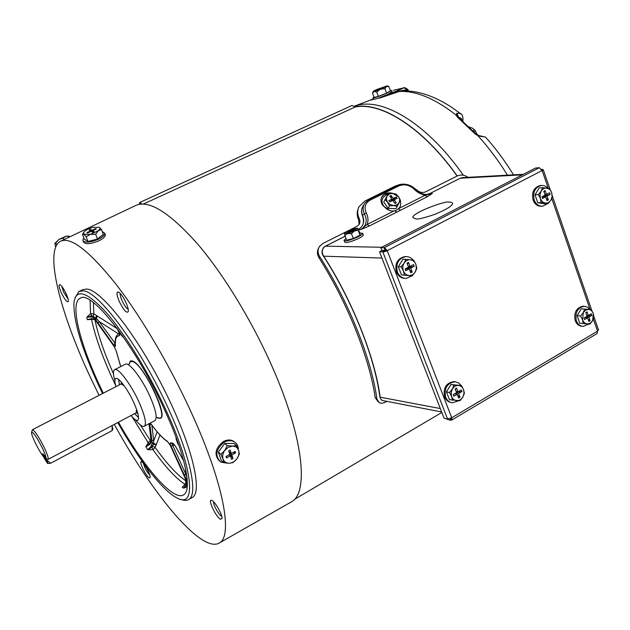 <?xml version="1.0" encoding="UTF-8"?>
<svg xmlns="http://www.w3.org/2000/svg" width="630" height="630" viewBox="0 0 630 630"><rect width="100%" height="100%" fill="white"/><g stroke="black" fill="none" stroke-linecap="round" stroke-linejoin="round"><path stroke-width="0.94" d="M458.805 400.743L452.411 402.791C449.277 402.31 447.016 400.428 445.638 397.144C444 388.088 447.182 382.969 455.183 381.78L458.522 382.914L461.144 385.497M455.388 381.804L454.151 381.583C446.158 382.764 442.984 387.883 444.615 396.924C445.945 400.105 448.119 401.971 451.143 402.531M461.412 385.552L450.938 384.505L446.473 391.884L449.474 399.672L459.939 400.735L462.814 397.176L464.381 393.348L463.554 389.584L461.412 385.552L453.962 385.103L452.379 388.938L449.489 392.514L451.639 396.569L452.498 400.334M446.473 391.884L449.489 392.514M450.938 384.505L453.962 385.103M462.814 397.176C461.302 399.538 459.317 400.704 456.876 400.68C454.451 400.452 452.702 399.081 451.639 396.569L451.135 392.703L452.379 388.938C453.907 386.576 455.899 385.41 458.349 385.458C460.766 385.702 462.507 387.08 463.554 389.584L464.042 393.427L462.814 397.176M458.632 393.459L461.924 391.529L461.31 389.907L458.01 391.836L456.577 388.08L455.144 388.923L456.585 392.671L453.277 394.608L453.899 396.238L457.207 394.301L458.64 398.05L460.065 397.207L458.632 393.459L456.128 392.939M456.459 392.348L461.924 391.529M455.459 393.333L456.411 394.136M457.49 395.041L460.065 397.207M457.207 394.301L454.702 393.774M453.899 396.238L453.458 394.506M455.356 389.466L456.577 388.08M458.01 391.836L456.112 391.443M359.825 232.942L362.691 233.344C362.486 234.147 360.943 235.289 358.06 236.778C350.13 240.361 345.445 241.558 344.004 240.369L345.917 238.486M344.145 240.723L344.649 241.999C346.091 243.204 350.776 242.007 358.706 238.416C361.581 236.927 363.124 235.785 363.329 234.982L362.691 233.344M344.374 233.494L346.61 240.243L353.351 238.502L360.092 235.092L360.029 233.462L357.816 228.328L354.438 230.958L358.21 230.289L357.816 228.328M360.092 235.092L358.21 230.289M353.351 238.502L351.461 233.691L354.438 230.958L347.681 233.549L351.461 233.691M344.72 235.455L347.681 233.549L344.508 233.265L347.721 231.123L354.406 228.556L357.706 228.288M351.359 230.706L349.5 230.745L348.106 231.446L349.957 231.407L346.728 233.029L350.768 231.383L352.635 231.344L354.036 230.635L352.162 230.682L355.383 229.06L354.572 229.084L351.359 230.706L351.619 231.368M350.154 231.69L349.5 230.745M354.532 229.485L354.572 229.084M352.162 230.682L352.422 231.344M354.351 106.186L357.753 105.226C384.308 98.162 427.912 124.527 463.341 175.234M486.258 137.907L485.549 137.119L477.91 135.734L475.02 133.836L475.823 133.859M475.02 133.836L457.53 117.259L456.199 115.172L456.695 113.305L460.443 113.581L461.396 114.337M463.026 119.818L462.955 120.298C463.105 116.463 462.262 114.227 460.443 113.581L451.119 106.927C433.353 95.453 416.58 90.129 400.798 90.964L380.607 97.76L370.377 100.107L354.336 106.171M513.489 174.856C504.961 160.941 495.645 148.357 485.549 137.119L479.753 135.765L481.407 136.663L479.217 135.726M462.837 121.18L462.955 120.298L462.593 120.968M478.091 135.411L477.91 135.734C488.518 147.357 498.377 160.5 507.481 175.179M479.556 135.828L475.737 133.78L458.372 117.337M370.196 100.178L380.693 97.729L397.514 91.248L398.215 91.515C415.249 90.358 434.574 98.241 456.199 115.172L457.459 115.881L456.695 113.305L458.9 117.637C460.806 117.613 461.829 118.535 461.971 120.417M397.514 91.248L406.586 89.854L406.397 90.87M393.577 90.303L404.806 87.586L404.287 87.735L406.988 90.082L406.815 90.885M404.806 87.586L407.917 89.515L406.988 90.082L407.649 90.925M354.989 106.84C381.189 101.532 422.832 127.425 457.207 175.975M457.53 117.259L458.262 117.235L457.459 115.881M400.436 184.432L395.49 185.937L364.888 201.072L358.966 206.774C357.171 210.514 357.289 214.491 359.328 218.72L359.958 220.862L359.777 222.996L359.045 224.524L356.887 226.391L322.843 243.503L319.497 246.417C317.544 249.622 317.622 253.039 319.741 256.662C349.138 302.652 371.487 359.179 376.913 398.987L379.008 402.507C380.93 403.578 383.3 403.342 386.119 401.782L386.859 401.357M468.09 177.337C464.42 174.849 460.79 174.4 457.199 175.975L425.644 191.835C422.525 193.087 419.58 192.465 416.808 189.969L411.146 186.023M378.031 401.672L375.189 397.561C369.503 358.226 347.681 303.109 319.032 257.835C317.079 254.496 316.921 251.291 318.559 248.22M359.328 218.72L358.722 220.083L359.068 224.5M358.722 220.083C356.911 216.263 356.698 212.601 358.076 209.105M457.104 176.03C422.809 127.63 381.292 101.784 355.131 107.021L143.396 204.025M139.34 204.285L139.718 202.49L352.02 105.454L355.131 107.021M139.718 202.49L141.931 204.01M102.249 231.517L104.793 233.352C104.682 235.25 102.422 237.274 98.012 239.416C89.515 242.747 84.444 243.023 82.782 240.243L83.861 237.967M83.073 241.007L83.357 241.77C85.018 244.55 90.09 244.282 98.579 240.951C102.981 238.809 105.241 236.778 105.352 234.88L104.793 233.352M83.388 232.816L82.53 234.423L83.877 234.376L83.758 232.171L85.034 230.903L88.452 228.879L92.697 227.391L99.272 227.312C100.375 228.091 100.013 229.241 98.193 230.769L101.556 229.627L99.272 227.312M82.53 234.423L84.302 239.14L87.909 241.471L97.461 239.069L103.288 234.36L101.556 229.627M97.461 239.069L95.705 234.313L98.193 230.769L90.468 234.321L95.705 234.313M87.909 241.471L86.129 236.73L90.468 234.321L83.877 234.376L86.129 236.73M89.035 230.044L90.515 229.367L92.027 230.304L95.721 228.611L96.327 228.981L92.634 230.682L94.161 231.627L92.673 232.312L91.153 231.36L87.444 233.068L86.846 232.683L90.547 230.982L89.035 230.044M92.027 230.304L92.76 232.273M91.775 231.753L90.515 229.367M90.547 230.982L90.759 231.541M92.634 230.682L93.153 232.092M95.721 228.611L95.603 229.32M137.86 413.595L136.182 412.839M31.681 431.928L32.398 429.739C34.563 430.384 38.446 436.204 44.045 447.205C47.313 454.096 48.675 458.144 48.132 459.341L115.778 423.612M43.698 456.994L43.667 456.986C41.115 453.679 38.359 449.025 35.39 443.016C32.886 437.795 31.587 434.283 31.5 432.479C32.697 431.164 36.272 436.244 42.202 447.717C45.077 453.758 46.329 457.396 45.959 458.632L48.132 459.341M138.521 417.477L134.56 413.697M121.054 384.001L121.385 382.197M45.959 458.632L44.439 455.49L42.155 453.868L43.667 456.986M119.424 384.843L118.566 379.433M154.83 420.62L155.035 420.509C157.516 417.934 155.799 409.831 149.877 396.199C141.876 378.26 128.748 361.384 125.291 364.25L114.699 369.652M114.888 380.89C113.077 374.606 112.959 370.881 114.534 369.739C117.834 366.943 130.867 383.953 138.946 401.94C144.939 415.603 146.751 423.691 144.388 426.203C142.593 427.093 139.537 424.911 135.23 419.659M115.952 386.631C114.644 382.056 114.55 379.355 115.684 378.528C118.109 376.48 127.709 389.08 133.678 402.326C138.127 412.437 139.49 418.422 137.765 420.281C136.466 420.927 134.253 419.344 131.111 415.516M156.193 417.399L158.264 417.784C171.462 423.84 144.002 363.699 132.394 361.462L130.308 361.754L128.748 365.014M56.787 244.826L55.731 242.967L54.873 243.542L55.676 247.039M70.111 236.675L65.992 236.211L58.858 239.479L63.173 238.061L65.992 236.211L69.119 236.25M64.024 239.573L63.173 238.061M55.731 242.967L58.858 239.479L54.92 243.338M68.568 236.116L68.095 236.006M412.044 275.869L406.153 278.436C402.137 278.342 399.231 276.231 397.428 272.097C395.577 263.647 398.357 258.481 405.767 256.599C408.697 256.505 411.154 257.678 413.138 260.119M405.87 256.591L404.775 256.583C397.38 258.465 394.6 263.623 396.443 272.058C398.215 276.121 401.066 278.232 405.011 278.389M401.46 274.924L412.177 275.869L415.123 272.184L416.816 268.459L415.871 264.348L413.666 260.198L405.846 259.324L404.129 263.064L401.176 266.766L398.286 266.679L401.46 274.924L412.177 275.869M405.846 259.324L402.948 259.269L398.286 266.679M401.176 266.766L403.389 270.939L404.358 275.058M404.129 263.064C405.736 260.686 407.823 259.591 410.39 259.773C412.933 260.166 414.76 261.686 415.871 264.348L416.398 268.364L415.123 272.184C413.54 274.554 411.461 275.656 408.894 275.491C406.35 275.121 404.507 273.609 403.389 270.939C402.428 268.183 402.672 265.561 404.129 263.064M408.563 267.167L405.098 269.002L405.759 270.719L409.224 268.892L410.744 272.861L412.233 272.065L410.721 268.104L414.17 266.277L413.516 264.561L410.059 266.38L408.539 262.403L407.043 263.19L408.563 267.167M405.759 270.719L405.389 268.845M407.437 264.23L408.539 262.403M410.059 266.38L408.24 266.325M407.193 267.892L414.17 266.277M410.721 268.104L407.035 267.978M406.941 268.026L408.019 268.852M409.697 270.128L412.233 272.065M409.224 268.892L405.547 268.766M473.839 131.78L475.422 131.008L477.012 134.269M475.422 131.008L474.532 129.804L472.76 130.67M469.271 127.181L472.492 128.197L474.532 129.804M469.744 126.953L469.114 127.024M385.3 250.921L382.882 252.173L387.403 250.748L384.442 247.543L385.906 250.732L381.922 250.527L379.512 251.772L444.048 418.178L447.473 419.029L451.844 417.706L597.445 331.199L597.051 333.609M598.437 329.766L597.445 331.199M539.382 167.848L542.068 170.714L543.296 169.809L541.784 170.005M450.395 418.257L451.104 420.084L451.812 420.021L451.844 417.706M387.403 250.748L385.906 250.732M385.135 250.496L384.072 247.732L380.835 247.724L381.898 250.472L385.505 250.307M541.611 169.683L542.517 169.627M542.399 169.273L541.422 169.368M450.017 418.391L450.749 420.289L447.316 419.438L447.127 418.942M447.914 418.769L447.473 419.029M385.158 250.559L382.741 251.803L379.512 251.772M380.835 247.724L535.531 168.053L539.319 167.682M226.855 463.121L220.752 462.081C214.617 455.75 215.775 449.127 224.225 442.213C227.832 440.338 231.139 440.173 234.155 441.74C236.911 443.41 238.313 446.056 238.353 449.662M234.155 441.74L233.313 441.063C230.296 439.504 226.997 439.653 223.398 441.535C215.263 447.985 213.893 454.451 219.279 460.947M220.909 454.246L223.044 459.049C222.177 456.215 222.744 453.356 224.737 450.474L228.304 447.3L232.541 446.111L227.257 445.615L224.737 450.474L220.909 454.246L218.35 452.088L221.303 460.554L223.87 462.743L229.139 463.215L233.092 462.585L236.888 458.853L239.368 454.025L238.589 450.332L236.486 445.544L232.541 446.111C235.533 446.205 237.549 447.615 238.589 450.332C239.424 453.159 238.857 456.002 236.888 458.853C234.754 461.593 232.179 463.05 229.139 463.215C226.146 463.152 224.115 461.766 223.044 459.049L223.87 462.743M236.486 445.544L233.88 443.433L224.666 443.488L218.35 452.088M224.666 443.488L227.257 445.615M228.627 450.844L230.123 450.009L231.344 453.553L235.077 451.458L235.557 452.876L231.824 454.97L233.037 458.498L231.549 459.333L230.336 455.805L226.587 457.908L226.099 456.49L229.848 454.387L228.627 450.844M231.344 453.553L228.848 451.49M226.587 457.908L226.674 456.167M230.336 455.805L229.123 454.797M233.037 458.498L229.682 453.923M231.824 454.97L229.336 452.899M229.076 452.143L229.73 452.214M233.053 452.592L235.557 452.876M390.285 90.468L391.639 90.452L387.214 92.941C379.095 96.445 374.338 98.067 372.952 97.8L374.007 97.004M378.89 97.941L387.741 94.366L392.112 91.736M386.568 93.098L378.378 96.382L374.149 97.382L372.511 93.027L374.204 91.405L373.251 91.366L376.575 89.57L387.3 85.822L386.458 86.483L388.781 86.475L390.427 90.862L386.568 93.098L384.93 88.696L386.458 86.483L380.418 89.239L384.93 88.696M387.3 85.822L387.852 86.066M378.378 96.382L376.732 91.988L380.418 89.239L374.204 91.405L376.732 91.988M373.188 91.5L372.511 93.027M382.945 87.861L376.409 90.326L383.347 87.168L381.166 88.302L382.945 87.861M588.664 324.056L583.23 326.387C580.025 326.151 577.726 324.261 576.34 320.709C574.883 312.582 577.505 307.771 584.215 306.267L587.443 307.133L590.05 309.574M583.931 306.243L583.049 306.18C576.348 307.684 573.733 312.488 575.182 320.599C576.568 324.151 578.868 326.041 582.073 326.277L582.309 326.301M584.616 309.054L581.207 308.794L577.135 315.701L579.758 323.237L589.845 324.159L592.602 320.764L593.893 317.244L593.326 313.543L591.294 309.708L584.616 309.054L583.301 312.575L580.529 315.992L582.577 319.835L583.159 323.552M577.135 315.701L580.529 315.992M592.602 320.764L590.223 323.221L587.239 323.922C585.065 323.631 583.506 322.269 582.577 319.835L583.301 312.575L585.695 310.125L588.688 309.44C590.861 309.747 592.405 311.11 593.326 313.543L592.602 320.764M588.885 317.087L591.853 315.346L591.31 313.779L588.341 315.52L587.081 311.889L585.79 312.645L587.05 316.276L584.065 318.024L584.609 319.591L587.593 317.843L588.845 321.465L590.137 320.709L588.885 317.087L586.065 316.851M587.026 316.221L591.853 315.346M585.254 317.323L585.782 317.693M588.089 319.292L590.137 320.709M587.593 317.843L584.774 317.607M585.924 313.039L587.081 311.889M588.341 315.52L586.743 315.386M416.06 218.98L412.776 217.515C412.107 212.72 446.733 200.19 448.962 202.167C451.174 201.986 452.387 202.474 452.608 203.632C451.852 206.207 445.914 209.774 434.802 214.342C424.919 217.728 418.674 219.272 416.06 218.98M391.096 193.363L384.883 194.064L381.756 196.891M389.466 210.404L382.938 205.608C380.528 202.198 380.331 198.986 382.347 195.977L385.064 193.756L387.19 193.024L390.127 192.811L393.12 193.41M325.214 246.291L325.434 246.165C322.032 248.496 321.387 251.764 323.513 255.977C352.249 300.053 375.401 358.714 380.095 397.168C380.575 399.333 381.764 400.522 383.67 400.743L441.638 411.973M440.323 408.563L380.095 397.168L379.819 396.609C374.606 357.029 352.713 301.494 323.489 256.182L381.953 258.064M398.837 208.491L425.14 195.245L432.322 193.473L427.242 196.765L369.259 226.028L360.817 229.548L367.219 224.422L369.259 226.028M462.719 177.629L460.317 178.188L429.857 193.544L432.322 193.473L426.691 194.576M358.486 229.509C363.589 226.06 364.935 221.335 362.534 215.342L364.423 213.948C367.644 220.484 366.44 225.682 360.817 229.548L358.517 229.58M394.656 210.727L396.672 212.192M398.475 208.845L400.467 210.278M414.666 188.677L413.902 188.976C417.036 192.205 420.785 194.292 425.14 195.245L427.242 196.765M429.597 193.67L426.431 194.56L429.857 193.544L460.05 178.321M364.022 204.6L363.738 205.065C361.486 208.05 361.092 211.475 362.534 215.342L362.463 215.767C365.156 224.319 361.919 226.839 358.478 229.477M364.423 213.948C362.541 209.908 362.746 206.223 365.046 202.899L369.133 199.513L370.196 200.096C365.243 203.025 363.912 207.254 366.211 212.782L364.423 213.948M394.262 210.798L367.219 224.422C368.503 220.563 368.164 216.689 366.211 212.782M400.365 200.584L400.782 203.813M413.902 188.976C409.138 184.795 404.05 183.803 398.64 186.015L397.357 185.669M369.133 199.513L397.554 185.456C399.955 183.543 409.5 183.07 414.627 188.638L414.627 188.638C422.502 195.709 425.959 194.221 428.329 194.56L426.998 194.591M547.596 203.624L542.658 206.223C538.76 206.357 535.941 204.277 534.201 199.97C532.602 192.292 534.917 187.464 541.154 185.472C543.721 185.22 545.95 186.165 547.84 188.291M540.674 185.511L540.02 185.559C533.791 187.543 531.476 192.37 533.074 200.033C534.815 204.333 537.634 206.412 541.524 206.278L541.95 206.254M542.58 187.645L539.256 187.89L535.02 194.827L537.792 202.781L544.761 203.773L548.1 203.6L550.927 200.088L552.321 196.654L551.667 192.63L549.573 188.693L542.58 187.645L541.17 191.079L538.327 194.607L540.43 198.568L541.107 202.6L548.1 203.6M537.792 202.781L541.107 202.6M535.02 194.827L538.327 194.607M550.927 200.088C549.486 202.293 547.62 203.285 545.328 203.057C543.044 202.632 541.414 201.135 540.43 198.568L539.981 194.702L541.17 191.079C542.627 188.858 544.501 187.874 546.801 188.118C549.069 188.559 550.699 190.063 551.667 192.63L552.108 196.473L550.927 200.088M547.021 196.064L550.124 194.426L549.557 192.764L546.446 194.41L545.123 190.575L543.769 191.284L545.1 195.119L541.981 196.765L542.556 198.426L545.674 196.78L546.998 200.6L548.344 199.891L547.021 196.064L542.808 196.324M542.95 196.253L550.124 194.426M542.69 196.387L543.525 196.906M546.32 198.631L548.344 199.891M545.674 196.78L542.068 197.001M544.029 192.032L545.123 190.575M546.446 194.41L544.887 194.505M46.171 458.703L46.565 459.876L50.565 463.263L112.093 430.652L112.109 425.998M112.093 430.652L112.731 429.384M112.849 428.983L111.982 425.604M47.683 463.491L50.565 463.263M46.565 459.876C47.738 462.381 48.077 463.57 47.589 463.452L44.258 458.223L42.998 454.797L46.565 459.876M43.289 454.671L43.273 453.931M400.263 200.773L400.782 203.395L400.404 205.931L399.475 207.727L396.79 209.987C389.198 214.326 378.189 203.923 383.331 197.308L386.151 194.898L388.017 194.237M385.001 199.592L387.489 202.214L386.316 199.112L386.938 196.111L389.198 194.008L392.474 193.363L388.332 193.701L383.733 202.057L388.151 208.333L395.884 208.695L400.491 200.348L398.554 196.686L396.057 194.087L392.474 193.363L398.554 196.686L399.743 199.765L399.129 202.773L400.491 200.348M395.884 208.695L399.129 202.773L396.884 204.892L393.592 205.553L397.199 206.254M388.151 208.333L389.434 205.884L393.592 205.553L390.159 204.569L387.489 202.214L389.434 205.884M391.907 199.119L388.836 200.655L389.757 201.962L392.829 200.427L394.963 203.443L396.294 202.781L394.159 199.765L397.223 198.237L396.294 196.93L393.238 198.458L391.112 195.45L389.781 196.111L391.907 199.119L390.655 201.513M389.844 201.923L388.836 200.655M391.482 201.104L391.411 200.064M391.293 198.253L391.112 195.45M393.238 198.458L391.978 200.852M396.294 196.93L392.789 200.45M394.159 199.765L393.388 201.222M394.569 202.884L396.294 202.781M99.075 395.341L90.547 377.654C60.291 313.267 43.801 250.228 60.409 241.29C70.662 236.368 89.216 250.709 116.07 284.319C142.018 317.898 172.053 369.29 193.536 417.446C223.918 485.163 232.572 535.508 219.76 542.737C202.23 554.66 152.751 494.644 114.321 424.376M290.194 502.559L291.895 501.582C308.235 492.329 303.755 440.685 275.223 373.716C255.079 326.064 225.028 276.09 197.71 244.109C169.289 212.192 148.53 199.363 135.442 205.616L61.031 240.999M75.191 297.573L79.002 291.462L83.066 290.863C98.524 290.65 142.537 350.343 169.872 411.941C190.961 458.404 197.859 494.298 188.913 499.393C186.929 500.732 184.322 500.74 181.094 499.425M191.646 497.842L192.52 497.346C203.01 491.258 191.512 443.615 163.839 388.946C136.269 334.246 101.17 290.044 86.861 289.044L82.743 289.674L79.459 291.249M141.774 461.861L141.703 461.822C138.096 459.774 145.79 476.233 149.223 477.942L150.2 477.43C150.625 474.705 144.254 462.94 141.774 461.861M143.475 463.459C144.624 467.87 146.727 471.768 149.79 475.138M61.803 286.382L63.646 292.17L68.103 299.03M66.095 293.651C63.819 288.942 61.827 285.965 60.094 284.713C58.417 284.319 58.842 287.067 61.386 292.942C65.032 300.108 67.363 302.896 68.394 301.305C68.473 299.77 67.701 297.218 66.095 293.651M120.306 293.493C119.984 294.879 120.582 297.321 122.102 300.801C124.346 305.503 126.386 308.338 128.229 309.322M126 302.707C123.448 297.297 121.023 293.761 118.723 292.123C116.211 291.375 116.424 294.572 119.361 301.707C123.976 310.724 126.984 313.913 128.378 311.275C128.465 309.361 127.669 306.503 126 302.707M212.019 500.535L211.893 500.464C206.955 497.731 215.688 516.86 220.476 519.309L222.075 518.411C222.421 514.702 215.287 502.023 212.019 500.535M213.617 501.842C212.987 504.386 218.752 514.907 221.516 516.261L221.776 516.395M102.54 393.553L98.626 385.332C81.546 348.162 73.316 320.607 73.954 302.668C75.978 288.115 86.79 291.469 106.407 312.724C125.394 334.412 149.948 374.598 167.147 412.697C193.827 471.216 196.064 508.662 177.258 498.094C162.839 491.156 138.663 459.703 117.771 422.565M150.861 439.023L150.318 440.504L150.688 441.835M156.98 417.548L158.177 418.186L160.563 418.249C168.604 415.642 142.333 362.502 132.143 360.919L130.308 361.014L129.032 364.392M119.346 333.553L118.629 333.939L99.115 321.481L95.973 318.048L91.822 315.74L90.578 313.716L86.822 317.229L87.255 319.638L93.673 319.331M103.257 393.183L99.737 385.773C79.593 342.791 69.654 302.991 80.191 298.218C91.342 289.115 137.135 348.028 165.58 412.075C185.346 455.529 192.111 489.4 183.991 494.589C174.069 502.543 143.829 467.365 118.479 422.187M150.271 442.788L149.601 443.488L148.144 442.662L145.845 446.883L147.814 449.733L152.988 449.655L155.114 447.41L156.248 444.638L153.649 443.244L153.736 440.748L157.177 431.873M184.976 484.391L182.227 487.337L183.613 488.108L187.228 486.825M174.478 444.772L172.833 445.591L172.289 443.803M187.039 477.902L185.842 474.248L185.37 467.909M115.203 344.004L114.873 343.57L113.723 345.09C114.896 346.65 115.479 346.87 115.471 345.752C114.896 339.239 116.211 335.885 119.424 335.695C119.968 335.491 119.763 334.262 118.787 332.002L117.133 328.348M184.992 484.36C175.817 478.28 165.154 466.712 152.988 449.647L152.161 447.182L153.649 443.244L152.2 442.795L150.948 446.52L147.814 449.733L152.161 447.182L150.948 446.52M151.688 445.245L155.114 447.41C166.698 463.593 176.935 474.737 185.811 480.832M156.248 444.638L160.004 435.039M117.243 328.695L97.39 316.079L95.791 319.78L113.723 345.09M97.39 316.079L93.925 313.905L93.059 317.488L95.547 319.402L96.264 318.347M176.81 439.409L176.061 438.787L177.652 443.299L179.054 445.764M178.085 442.961L177.652 443.299M175.408 446.174L172.699 443.063L170.636 442.874C169.998 442.866 170.139 443.922 171.053 446.048L186.346 479.509L186.386 484.383L183.613 488.108L187.362 484.69M175.353 446.15L172.699 443.063M173.778 443.914L171.722 443.677L170.636 442.874M184.062 474.681L185.842 474.248L172.833 445.591L171.053 446.048M187.086 478.39L185.968 478.713M187.141 478.918L186.196 479.162L185.275 478.438M185.094 478.012L170.51 445.796L167.501 441.409C162.957 438.48 157.61 432.865 151.468 424.565C150.294 423.069 149.727 422.872 149.782 423.974L152.2 442.795M170.423 445.678L167.501 441.409M167.84 441.874C163.068 438.716 157.657 433.03 151.602 424.825L151.468 424.565M151.373 424.518L149.782 423.974M151.877 425.187L153.736 440.748L151.783 440.354M153.641 443.551L152.263 443.087L150.932 440.677M150.853 438.929L149.082 423.691M148.979 423.746L150.995 439.228M120.732 366.573L116.306 351.225L113.865 346.027L95.603 320.56L93.311 318.938L91.736 318.63L87.255 319.638L92.011 318.914M113.865 346.027L116.306 351.225M113.904 346.161L98.146 323.946M98.193 324.08L96.012 321.072M115.172 343.397L99.115 321.481L97.989 322.993M115.306 345.051L115.471 345.752M119.519 334.152L119.424 335.695M119.85 332.034L119.275 332.12L122.267 336.389L123.33 336.924M122.204 335.325L122.267 336.389M96.043 321.174L95.791 319.78M149.578 444.544L145.845 446.883L149.601 443.488L149.578 444.544L150.499 443.528L151.129 441.252M150.381 442.591L150.499 443.528M185.44 478.981L185.803 482.123L185.22 478.312M184.535 485.076L182.227 487.337L185.417 483.856L185.803 482.147M185.417 483.856L185.897 482.186M187.37 482.911L186.732 482.643M187.362 484.454L186.386 484.383M93.334 302.558L93.925 313.905L90.578 313.716L90.09 300.321M91.445 316.953L86.822 317.229L91.822 315.74L91.445 316.953L93.059 317.488M95.681 320.764L93.311 318.938M92.366 318.867L91.736 318.63M140.348 424.943L150.318 440.504L148.144 442.662L131.914 416.477M115.621 385.434L112.715 379.244C102.233 356.423 95.201 336.554 91.618 319.63L91.846 318.953M393.443 90.358L404.287 87.735L380.607 97.76M408.453 90.972L407.901 89.476M370.141 100.201L373.346 98.847L370.133 100.201M319.741 256.662L319.032 257.835M375.189 397.561L376.913 398.987M136.135 412.863L136.592 409.476M124.063 385.584L121.015 384.024L32.453 429.707M597.5 331.018L593.389 319.103M590.105 309.582L551.762 198.442M548.289 188.386L542.178 170.659M542.02 170.58L387.348 250.606M387.277 250.803L451.678 417.643M382.953 252.173L447.418 418.706M539.075 167.84L384.513 247.543M325.308 246.196L325.308 246.196C322.654 247.543 320.552 252.339 323.458 256.134M522.365 174.833L460.16 178.235L462.176 177.66L523.38 174.313M345.051 236.289L325.442 246.165L381.733 247.259M398.64 186.015L370.196 200.096M119.393 333.695L118.243 334.152C116.078 335.68 115.046 338.538 115.156 342.72L115.274 345.019M155.98 445.276L152.295 443.307M95.35 319.127L96.587 315.583M176.203 437.755L176.061 438.787M183.59 460.569L175.376 446.119M118.235 329.829L119.275 332.12M150.932 440.819L151.113 441.606M187.181 479.383L186.346 479.509M95.004 320.15C98.217 335.412 104.367 353.257 113.447 373.677M455.183 381.78L454.151 381.583M441.835 412.477L294.438 499.425M136.34 412.721L115.164 423.943M131.056 360.777L130.323 361.746M159.744 417.926L160.981 417.879M155.035 420.509L144.388 426.203M405.767 256.599L404.775 256.583M451.812 420.021L597.13 333.553M598.5 329.955L593.885 316.567M591.767 310.425L552.297 195.906M550.061 189.417L543.296 169.809M391.639 90.452L392.167 91.87M372.999 97.933L373.433 99.091M584.215 306.267L583.049 306.18M325.324 246.188L345.035 236.258M382.638 400.507C381.552 400.412 380.622 399.184 379.851 396.829M362.423 215.657C361.226 212.727 361.289 209.806 362.596 206.892M541.154 185.472L540.02 185.559M112.927 428.707L112.589 429.857M219.76 542.737L291.895 501.582M188.913 499.393L192.52 497.346M175.368 446.174L183.621 460.703M183.456 474.351L185.094 478.123M170.454 445.756L183.417 474.272M151.05 424.045L151.507 424.699M120.7 366.597L116.18 351.005M118.739 331.978L119.582 334.176M117.03 328.214L118.716 331.931M150.924 441.016L150.334 442.654M185.37 483.651L184.299 485.376M92.177 318.945L93.413 319.213M92.145 318.945L91.216 318.969"/></g></svg>
